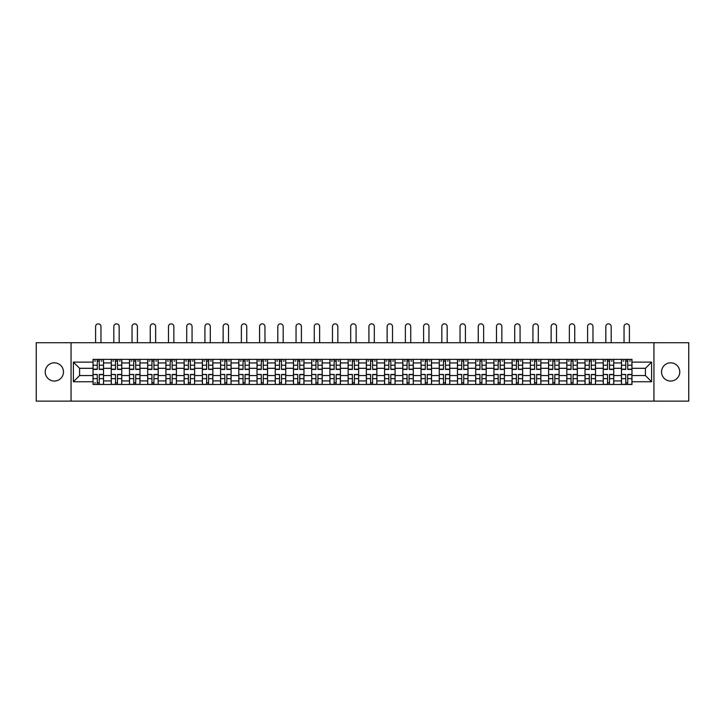<?xml version="1.0" encoding="UTF-8"?>
<svg xmlns="http://www.w3.org/2000/svg" width="725" height="725" viewBox="0 0 725 725"><rect width="100%" height="100%" fill="white"/><g stroke="black" fill="none" stroke-linecap="round" stroke-linejoin="round"><path stroke-width="1.09" d="M670.643 362.817A9.108 9.108 0 0 0 661.535 371.934A9.108 9.108 0 0 0 670.643 381.042A9.108 9.108 0 0 0 679.76 371.934A9.108 9.108 0 0 0 670.643 362.817M54.357 362.817A9.108 9.108 0 0 0 45.24 371.934A9.108 9.108 0 0 0 54.357 381.042A9.108 9.108 0 0 0 63.465 371.934A9.108 9.108 0 0 0 54.357 362.817M653.941 401.133L688.75 401.133L688.75 342.726L36.25 342.726L36.25 401.133L653.941 401.133L653.941 342.726M111.242 384.486L111.242 362.935L103.53 362.935L103.53 384.486M103.53 362.935L103.53 359.373M111.242 362.935L111.242 359.373M121.755 359.373L121.755 384.486M129.467 384.486L129.467 359.373M139.979 359.373L139.979 384.486M147.683 384.486L147.683 359.373M158.195 359.373L158.195 384.486M165.907 384.486L165.907 359.373M176.42 359.373L176.42 384.486M184.132 384.486L184.132 359.373M194.644 359.373L194.644 384.486M202.357 384.486L202.357 359.373M212.869 359.373L212.869 384.486M220.572 384.486L220.572 359.373M231.085 359.373L231.085 384.486M238.797 384.486L238.797 359.373M249.309 359.373L249.309 384.486M257.022 384.486L257.022 359.373M267.534 359.373L267.534 384.486M275.246 384.486L275.246 359.373M285.759 359.373L285.759 384.486M293.462 384.486L293.462 359.373M303.974 359.373L303.974 384.486M311.687 384.486L311.687 359.373M322.199 359.373L322.199 384.486M329.911 384.486L329.911 359.373M340.424 359.373L340.424 384.486M348.136 384.486L348.136 359.373M358.648 359.373L358.648 384.486M366.352 384.486L366.352 359.373M376.864 359.373L376.864 384.486M384.576 384.486L384.576 359.373M395.089 359.373L395.089 384.486M402.801 384.486L402.801 359.373M413.313 359.373L413.313 384.486M421.026 384.486L421.026 359.373M431.538 359.373L431.538 384.486M439.241 384.486L439.241 359.373M449.754 359.373L449.754 384.486M457.466 384.486L457.466 359.373M467.978 359.373L467.978 384.486M475.691 384.486L475.691 359.373M486.203 359.373L486.203 384.486M493.915 384.486L493.915 359.373M504.428 359.373L504.428 384.486M512.131 384.486L512.131 359.373M522.643 359.373L522.643 384.486M530.356 384.486L530.356 359.373M540.868 359.373L540.868 384.486M548.58 384.486L548.58 359.373M559.093 359.373L559.093 384.486M566.805 384.486L566.805 359.373M577.317 359.373L577.317 384.486M585.021 384.486L585.021 359.373M595.533 359.373L595.533 384.486M603.245 384.486L603.245 359.373M613.758 359.373L613.758 384.486M621.47 384.486L621.47 359.373M621.47 375.55L613.758 375.55M603.245 375.55L595.533 375.55M585.021 375.55L577.317 375.55M566.805 375.55L559.093 375.55M548.58 375.55L540.868 375.55M530.356 375.55L522.643 375.55M512.131 375.55L504.428 375.55M493.915 375.55L486.203 375.55M475.691 375.55L467.978 375.55M457.466 375.55L449.754 375.55M439.241 375.55L431.538 375.55M421.026 375.55L413.313 375.55M402.801 375.55L395.089 375.55M384.576 375.55L376.864 375.55M366.352 375.55L358.648 375.55M348.136 375.55L340.424 375.55M329.911 375.55L322.199 375.55M311.687 375.55L303.974 375.55M293.462 375.55L285.759 375.55M275.246 375.55L267.534 375.55M257.022 375.55L249.309 375.55M238.797 375.55L231.085 375.55M220.572 375.55L212.869 375.55M202.357 375.55L194.644 375.55M184.132 375.55L176.42 375.55M165.907 375.55L158.195 375.55M147.683 375.55L139.979 375.55M129.467 375.55L121.755 375.55M111.242 375.55L103.53 375.55M621.47 368.309L613.758 368.309M603.245 368.309L595.533 368.309M585.021 368.309L577.317 368.309M566.805 368.309L559.093 368.309M548.58 368.309L540.868 368.309M530.356 368.309L522.643 368.309M512.131 368.309L504.428 368.309M493.915 368.309L486.203 368.309M475.691 368.309L467.978 368.309M457.466 368.309L449.754 368.309M439.241 368.309L431.538 368.309M421.026 368.309L413.313 368.309M402.801 368.309L395.089 368.309M384.576 368.309L376.864 368.309M366.352 368.309L358.648 368.309M348.136 368.309L340.424 368.309M329.911 368.309L322.199 368.309M311.687 368.309L303.974 368.309M293.462 368.309L285.759 368.309M275.246 368.309L267.534 368.309M257.022 368.309L249.309 368.309M238.797 368.309L231.085 368.309M220.572 368.309L212.869 368.309M202.357 368.309L194.644 368.309M184.132 368.309L176.42 368.309M165.907 368.309L158.195 368.309M147.683 368.309L139.979 368.309M129.467 368.309L121.755 368.309M111.242 368.309L103.53 368.309M79.587 375.55L93.017 375.55L93.017 368.309L79.587 368.309L79.587 375.55L73.397 381.749L73.397 362.119L93.017 362.119L93.017 368.309M631.982 368.309L631.982 375.55L645.413 375.55L645.413 368.309L631.982 368.309L631.982 359.373L93.017 359.373L93.017 362.119M631.982 362.119L651.603 362.119L651.603 381.749L631.982 381.749L631.982 375.55M93.017 375.55L93.017 384.486L631.982 384.486L631.982 381.749M93.017 381.749L73.397 381.749M71.059 401.133L71.059 342.726M99.271 382.737L97.286 382.737M97.286 361.132L99.271 361.132M117.495 382.737L115.502 382.737M115.502 361.132L117.495 361.132M135.711 382.737L133.726 382.737M133.726 361.132L135.711 361.132M153.936 382.737L151.951 382.737M151.951 361.132L153.936 361.132M172.16 382.737L170.176 382.737M170.176 361.132L172.16 361.132M190.385 382.737L188.391 382.737M188.391 361.132L190.385 361.132M208.601 382.737L206.616 382.737M206.616 361.132L208.601 361.132M226.825 382.737L224.841 382.737M224.841 361.132L226.825 361.132M245.05 382.737L243.065 382.737M243.065 361.132L245.05 361.132M263.266 382.737L261.281 382.737M261.281 361.132L263.266 361.132M281.49 382.737L279.506 382.737M279.506 361.132L281.49 361.132M299.715 382.737L297.73 382.737M297.73 361.132L299.715 361.132M317.94 382.737L315.955 382.737M315.955 361.132L317.94 361.132M336.155 382.737L334.171 382.737M334.171 361.132L336.155 361.132M354.38 382.737L352.395 382.737M352.395 361.132L354.38 361.132M372.605 382.737L370.62 382.737M370.62 361.132L372.605 361.132M390.829 382.737L388.845 382.737M388.845 361.132L390.829 361.132M409.045 382.737L407.06 382.737M407.06 361.132L409.045 361.132M427.27 382.737L425.285 382.737M425.285 361.132L427.27 361.132M445.494 382.737L443.51 382.737M443.51 361.132L445.494 361.132M463.719 382.737L461.734 382.737M461.734 361.132L463.719 361.132M481.935 382.737L479.95 382.737M479.95 361.132L481.935 361.132M500.159 382.737L498.175 382.737M498.175 361.132L500.159 361.132M518.384 382.737L516.399 382.737M516.399 361.132L518.384 361.132M536.609 382.737L534.615 382.737M534.615 361.132L536.609 361.132M554.824 382.737L552.84 382.737M552.84 361.132L554.824 361.132M573.049 382.737L571.064 382.737M571.064 361.132L573.049 361.132M591.274 382.737L589.289 382.737M589.289 361.132L591.274 361.132M609.498 382.737L607.505 382.737M607.505 361.132L609.498 361.132M627.714 382.737L625.729 382.737M625.729 361.132L627.714 361.132M73.397 362.119L79.587 368.309M645.413 375.55L651.603 381.749M645.413 368.309L651.603 362.119M100.965 342.726L100.965 326.549A2.683 2.683 90 0 0 98.274 323.867A2.683 2.683 90 0 0 95.591 326.549L95.591 342.726M99.271 369.424L99.271 359.491L103.476 359.491L103.476 369.424L99.271 369.424M97.286 361.014L99.271 361.014M94.594 361.014L95.41 361.014M101.137 361.014L101.953 361.014M97.286 359.491L93.081 359.491L93.081 369.424L97.286 369.424L97.286 359.491L99.271 359.491M97.286 374.689L93.081 374.444L97.286 374.444L97.286 384.377L93.081 384.377L95.41 384.377M93.081 374.689L93.081 384.377M99.271 382.854L97.286 382.854M95.41 382.854L94.594 382.854M101.137 384.377L103.476 384.377L103.476 374.444L99.271 374.444L99.271 384.377L97.286 384.377M103.476 384.377L99.271 384.377M119.181 342.726L119.181 326.549A2.683 2.683 75.4 0 0 116.498 323.867A2.683 2.683 75.4 0 0 113.816 326.549L113.816 342.726M117.495 369.424L117.495 359.491L121.7 359.491L121.7 369.424L117.495 369.424M115.502 361.014L117.495 361.014M112.819 361.014L113.635 361.014M119.362 361.014L120.178 361.014M115.502 359.491L111.297 359.491L111.297 369.424L115.502 369.424L115.502 359.491L117.495 359.491M137.406 342.726L137.406 326.549A2.683 2.683 75.4 0 0 134.723 323.867A2.683 2.683 75.4 0 0 132.032 326.549L132.032 342.726M135.711 369.424L135.711 359.491L139.916 359.491L139.916 369.424L135.711 369.424M133.726 361.014L135.711 361.014M131.044 361.014L131.859 361.014M137.587 361.014L138.403 361.014M133.726 359.491L129.521 359.491L129.521 369.424L133.726 369.424L133.726 359.491L135.711 359.491M115.502 374.689L111.297 374.444L115.502 374.444L115.502 384.377L111.297 384.377L113.635 384.377M111.297 374.689L111.297 384.377M117.495 382.854L115.502 382.854M119.362 384.377L121.7 384.377L121.7 374.444L117.495 374.444L117.495 384.377L113.816 384.377M121.7 384.377L119.181 384.377M133.726 374.689L129.521 374.444L133.726 374.444L133.726 384.377L129.521 384.377L131.859 384.377M129.521 374.689L129.521 384.377M135.711 382.854L133.726 382.854M137.587 384.377L139.916 384.377L139.916 374.444L135.711 374.444L135.711 384.377L132.032 384.377M139.916 384.377L137.406 384.377M155.63 342.726L155.63 326.549A2.683 2.683 75.4 0 0 152.939 323.867A2.683 2.683 75.4 0 0 150.256 326.549L150.256 342.726M153.936 369.424L153.936 359.491L158.141 359.491L158.141 369.424L153.936 369.424M151.951 361.014L153.936 361.014M149.259 361.014L150.084 361.014M155.802 361.014L156.618 361.014M151.951 359.491L147.746 359.491L147.746 369.424L151.951 369.424L151.951 359.491L153.936 359.491M173.855 342.726L173.855 326.549A2.683 2.683 75.4 0 0 171.163 323.867A2.683 2.683 75.4 0 0 168.481 326.549L168.481 342.726M172.16 369.424L172.16 359.491L176.365 359.491L176.365 369.424L172.16 369.424M170.176 361.014L172.16 361.014M167.484 361.014L168.3 361.014M174.027 361.014L174.843 361.014M170.176 359.491L165.971 359.491L165.971 369.424L170.176 369.424L170.176 359.491L172.16 359.491M192.071 342.726L192.071 326.549A2.683 2.683 75.4 0 0 189.388 323.867A2.683 2.683 75.4 0 0 186.706 326.549L186.706 342.726M190.385 369.424L190.385 359.491L194.59 359.491L194.59 369.424L190.385 369.424M188.391 361.014L190.385 361.014M185.709 361.014L186.524 361.014M192.252 361.014L193.067 361.014M188.391 359.491L184.186 359.491L184.186 369.424L188.391 369.424L188.391 359.491L190.385 359.491M151.951 374.689L147.746 374.444L151.951 374.444L151.951 384.377L147.746 384.377L150.084 384.377M147.746 374.689L147.746 384.377M153.936 382.854L151.951 382.854M155.802 384.377L158.141 384.377L158.141 374.444L153.936 374.444L153.936 384.377L150.256 384.377M158.141 384.377L155.63 384.377M170.176 374.689L165.971 374.444L170.176 374.444L170.176 384.377L165.971 384.377L168.3 384.377M165.971 374.689L165.971 384.377M172.16 382.854L170.176 382.854M174.027 384.377L176.365 384.377L176.365 374.444L172.16 374.444L172.16 384.377L168.481 384.377M176.365 384.377L173.855 384.377M188.391 374.689L184.186 374.444L188.391 374.444L188.391 384.377L184.186 384.377L186.524 384.377M184.186 374.689L184.186 384.377M190.385 382.854L188.391 382.854M192.252 384.377L194.59 384.377L194.59 374.444L190.385 374.444L190.385 384.377L186.706 384.377M194.59 384.377L192.071 384.377M210.295 342.726L210.295 326.549A2.683 2.683 75.4 0 0 207.613 323.867A2.683 2.683 75.4 0 0 204.921 326.549L204.921 342.726M208.601 369.424L208.601 359.491L212.806 359.491L212.806 369.424L208.601 369.424M206.616 361.014L208.601 361.014M203.933 361.014L204.749 361.014M210.468 361.014L211.292 361.014M206.616 359.491L202.411 359.491L202.411 369.424L206.616 369.424L206.616 359.491L208.601 359.491M206.616 374.689L202.411 374.444L206.616 374.444L206.616 384.377L202.411 384.377L204.749 384.377M202.411 374.689L202.411 384.377M208.601 382.854L206.616 382.854M210.468 384.377L212.806 384.377L212.806 374.444L208.601 374.444L208.601 384.377L204.921 384.377M212.806 384.377L210.295 384.377M228.52 342.726L228.52 326.549A2.683 2.683 75.4 0 0 225.828 323.867A2.683 2.683 75.4 0 0 223.146 326.549L223.146 342.726M226.825 369.424L226.825 359.491L231.03 359.491L231.03 369.424L226.825 369.424M224.841 361.014L226.825 361.014M222.149 361.014L222.974 361.014M228.692 361.014L229.508 361.014M224.841 359.491L220.636 359.491L220.636 369.424L224.841 369.424L224.841 359.491L226.825 359.491M224.841 374.689L220.636 374.444L224.841 374.444L224.841 384.377L220.636 384.377L222.974 384.377M220.636 374.689L220.636 384.377M226.825 382.854L224.841 382.854M228.692 384.377L231.03 384.377L231.03 374.444L226.825 374.444L226.825 384.377L223.146 384.377M231.03 384.377L228.52 384.377M246.745 342.726L246.745 326.549A2.683 2.683 75.4 0 0 244.053 323.867A2.683 2.683 75.4 0 0 241.371 326.549L241.371 342.726M245.05 369.424L245.05 359.491L249.255 359.491L249.255 369.424L245.05 369.424M243.065 361.014L245.05 361.014M240.374 361.014L241.189 361.014M246.917 361.014L247.733 361.014M243.065 359.491L238.86 359.491L238.86 369.424L243.065 369.424L243.065 359.491L245.05 359.491M243.065 374.689L238.86 374.444L243.065 374.444L243.065 384.377L238.86 384.377L241.189 384.377M238.86 374.689L238.86 384.377M245.05 382.854L243.065 382.854M246.917 384.377L249.255 384.377L249.255 374.444L245.05 374.444L245.05 384.377L241.371 384.377M249.255 384.377L246.745 384.377M264.96 342.726L264.96 326.549A2.683 2.683 75.4 0 0 262.278 323.867A2.683 2.683 75.4 0 0 259.586 326.549L259.586 342.726M263.266 369.424L263.266 359.491L267.48 359.491L267.48 369.424L263.266 369.424M261.281 361.014L263.266 361.014M258.598 361.014L259.414 361.014M265.142 361.014L265.957 361.014M261.281 359.491L257.076 359.491L257.076 369.424L261.281 369.424L261.281 359.491L263.266 359.491M261.281 374.689L257.076 374.444L261.281 374.444L261.281 384.377L257.076 384.377L259.414 384.377M257.076 374.689L257.076 384.377M263.266 382.854L261.281 382.854M265.142 384.377L267.48 384.377L267.48 374.444L263.266 374.444L263.266 384.377L259.586 384.377M267.48 384.377L264.96 384.377M283.185 342.726L283.185 326.549A2.683 2.683 75.4 0 0 280.502 323.867A2.683 2.683 75.4 0 0 277.811 326.549L277.811 342.726M281.49 369.424L281.49 359.491L285.695 359.491L285.695 369.424L281.49 369.424M279.506 361.014L281.49 361.014M276.823 361.014L277.639 361.014M283.357 361.014L284.182 361.014M279.506 359.491L275.301 359.491L275.301 369.424L279.506 369.424L279.506 359.491L281.49 359.491M279.506 374.689L275.301 374.444L279.506 374.444L279.506 384.377L275.301 384.377L277.639 384.377M275.301 374.689L275.301 384.377M281.49 382.854L279.506 382.854M283.357 384.377L285.695 384.377L285.695 374.444L281.49 374.444L281.49 384.377L277.811 384.377M285.695 384.377L283.185 384.377M301.41 342.726L301.41 326.549A2.683 2.683 75.4 0 0 298.718 323.867A2.683 2.683 75.4 0 0 296.036 326.549L296.036 342.726M299.715 369.424L299.715 359.491L303.92 359.491L303.92 369.424L299.715 369.424M297.73 361.014L299.715 361.014M295.039 361.014L295.863 361.014M301.582 361.014L302.397 361.014M297.73 359.491L293.525 359.491L293.525 369.424L297.73 369.424L297.73 359.491L299.715 359.491M297.73 374.689L293.525 374.444L297.73 374.444L297.73 384.377L293.525 384.377L295.863 384.377M293.525 374.689L293.525 384.377M299.715 382.854L297.73 382.854M301.582 384.377L303.92 384.377L303.92 374.444L299.715 374.444L299.715 384.377L296.036 384.377M303.92 384.377L301.41 384.377M319.634 342.726L319.634 326.549A2.683 2.683 75.4 0 0 316.943 323.867A2.683 2.683 75.4 0 0 314.26 326.549L314.26 342.726M317.94 369.424L317.94 359.491L322.145 359.491L322.145 369.424L317.94 369.424M315.955 361.014L317.94 361.014M313.263 361.014L314.079 361.014M319.807 361.014L320.622 361.014M315.955 359.491L311.75 359.491L311.75 369.424L315.955 369.424L315.955 359.491L317.94 359.491M315.955 374.689L311.75 374.444L315.955 374.444L315.955 384.377L311.75 384.377L314.079 384.377M311.75 374.689L311.75 384.377M317.94 382.854L315.955 382.854M319.807 384.377L322.145 384.377L322.145 374.444L317.94 374.444L317.94 384.377L314.26 384.377M322.145 384.377L319.634 384.377M337.85 342.726L337.85 326.549A2.683 2.683 75.4 0 0 335.167 323.867A2.683 2.683 75.4 0 0 332.476 326.549L332.476 342.726M336.155 369.424L336.155 359.491L340.36 359.491L340.36 369.424L336.155 369.424M334.171 361.014L336.155 361.014M331.488 361.014L332.304 361.014M338.031 361.014L338.847 361.014M334.171 359.491L329.966 359.491L329.966 369.424L334.171 369.424L334.171 359.491L336.155 359.491M334.171 374.689L329.966 374.444L334.171 374.444L334.171 384.377L329.966 384.377L332.304 384.377M329.966 374.689L329.966 384.377M336.155 382.854L334.171 382.854M338.031 384.377L340.36 384.377L340.36 374.444L336.155 374.444L336.155 384.377L332.476 384.377M340.36 384.377L337.85 384.377M356.075 342.726L356.075 326.549A2.683 2.683 75.4 0 0 353.392 323.867A2.683 2.683 75.4 0 0 350.701 326.549L350.701 342.726M354.38 369.424L354.38 359.491L358.585 359.491L358.585 369.424L354.38 369.424M352.395 361.014L354.38 361.014M349.713 361.014L350.528 361.014M356.247 361.014L357.072 361.014M352.395 359.491L348.19 359.491L348.19 369.424L352.395 369.424L352.395 359.491L354.38 359.491M352.395 374.689L348.19 374.444L352.395 374.444L352.395 384.377L348.19 384.377L350.528 384.377M348.19 374.689L348.19 384.377M354.38 382.854L352.395 382.854M356.247 384.377L358.585 384.377L358.585 374.444L354.38 374.444L354.38 384.377L350.701 384.377M358.585 384.377L356.075 384.377M374.299 342.726L374.299 326.549A2.683 2.683 75.4 0 0 371.608 323.867A2.683 2.683 75.4 0 0 368.925 326.549L368.925 342.726M372.605 369.424L372.605 359.491L376.81 359.491L376.81 369.424L372.605 369.424M370.62 361.014L372.605 361.014M367.928 361.014L368.753 361.014M374.472 361.014L375.287 361.014M370.62 359.491L366.415 359.491L366.415 369.424L370.62 369.424L370.62 359.491L372.605 359.491M370.62 374.689L366.415 374.444L370.62 374.444L370.62 384.377L366.415 384.377L368.753 384.377M366.415 374.689L366.415 384.377M372.605 382.854L370.62 382.854M374.472 384.377L376.81 384.377L376.81 374.444L372.605 374.444L372.605 384.377L368.925 384.377M376.81 384.377L374.299 384.377M392.524 342.726L392.524 326.549A2.683 2.683 75.4 0 0 389.833 323.867A2.683 2.683 75.4 0 0 387.15 326.549L387.15 342.726M390.829 369.424L390.829 359.491L395.034 359.491L395.034 369.424L390.829 369.424M388.845 361.014L390.829 361.014M386.153 361.014L386.969 361.014M392.696 361.014L393.512 361.014M388.845 359.491L384.64 359.491L384.64 369.424L388.845 369.424L388.845 359.491L390.829 359.491M388.845 374.689L384.64 374.444L388.845 374.444L388.845 384.377L384.64 384.377L386.969 384.377M384.64 374.689L384.64 384.377M390.829 382.854L388.845 382.854M392.696 384.377L395.034 384.377L395.034 374.444L390.829 374.444L390.829 384.377L387.15 384.377M395.034 384.377L392.524 384.377M410.74 342.726L410.74 326.549A2.683 2.683 75.4 0 0 408.057 323.867A2.683 2.683 75.4 0 0 405.366 326.549L405.366 342.726M409.045 369.424L409.045 359.491L413.25 359.491L413.25 369.424L409.045 369.424M407.06 361.014L409.045 361.014M404.378 361.014L405.193 361.014M410.921 361.014L411.737 361.014M407.06 359.491L402.855 359.491L402.855 369.424L407.06 369.424L407.06 359.491L409.045 359.491M407.06 374.689L402.855 374.444L407.06 374.444L407.06 384.377L402.855 384.377L405.193 384.377M402.855 374.689L402.855 384.377M409.045 382.854L407.06 382.854M410.921 384.377L413.25 384.377L413.25 374.444L409.045 374.444L409.045 384.377L405.366 384.377M413.25 384.377L410.74 384.377M428.964 342.726L428.964 326.549A2.683 2.683 75.4 0 0 426.282 323.867A2.683 2.683 75.4 0 0 423.59 326.549L423.59 342.726M427.27 369.424L427.27 359.491L431.475 359.491L431.475 369.424L427.27 369.424M425.285 361.014L427.27 361.014M422.603 361.014L423.418 361.014M429.137 361.014L429.961 361.014M425.285 359.491L421.08 359.491L421.08 369.424L425.285 369.424L425.285 359.491L427.27 359.491M425.285 374.689L421.08 374.444L425.285 374.444L425.285 384.377L421.08 384.377L423.418 384.377M421.08 374.689L421.08 384.377M427.27 382.854L425.285 382.854M429.137 384.377L431.475 384.377L431.475 374.444L427.27 374.444L427.27 384.377L423.59 384.377M431.475 384.377L428.964 384.377M447.189 342.726L447.189 326.549A2.683 2.683 75.4 0 0 444.498 323.867A2.683 2.683 75.4 0 0 441.815 326.549L441.815 342.726M445.494 369.424L445.494 359.491L449.699 359.491L449.699 369.424L445.494 369.424M443.51 361.014L445.494 361.014M440.818 361.014L441.643 361.014M447.361 361.014L448.177 361.014M443.51 359.491L439.305 359.491L439.305 369.424L443.51 369.424L443.51 359.491L445.494 359.491M443.51 374.689L439.305 374.444L443.51 374.444L443.51 384.377L439.305 384.377L441.643 384.377M439.305 374.689L439.305 384.377M445.494 382.854L443.51 382.854M447.361 384.377L449.699 384.377L449.699 374.444L445.494 374.444L445.494 384.377L441.815 384.377M449.699 384.377L447.189 384.377M465.414 342.726L465.414 326.549A2.683 2.683 75.4 0 0 462.722 323.867A2.683 2.683 75.4 0 0 460.04 326.549L460.04 342.726M463.719 369.424L463.719 359.491L467.924 359.491L467.924 369.424L463.719 369.424M461.734 361.014L463.719 361.014M459.043 361.014L459.858 361.014M465.586 361.014L466.402 361.014M461.734 359.491L457.52 359.491L457.52 369.424L461.734 369.424L461.734 359.491L463.719 359.491M461.734 374.689L457.52 374.444L461.734 374.444L461.734 384.377L457.52 384.377L459.858 384.377M457.52 374.689L457.52 384.377M463.719 382.854L461.734 382.854M465.586 384.377L467.924 384.377L467.924 374.444L463.719 374.444L463.719 384.377L460.04 384.377M467.924 384.377L465.414 384.377M483.629 342.726L483.629 326.549A2.683 2.683 75.4 0 0 480.947 323.867A2.683 2.683 75.4 0 0 478.255 326.549L478.255 342.726M481.935 369.424L481.935 359.491L486.14 359.491L486.14 369.424L481.935 369.424M479.95 361.014L481.935 361.014M477.267 361.014L478.083 361.014M483.811 361.014L484.626 361.014M479.95 359.491L475.745 359.491L475.745 369.424L479.95 369.424L479.95 359.491L481.935 359.491M479.95 374.689L475.745 374.444L479.95 374.444L479.95 384.377L475.745 384.377L478.083 384.377M475.745 374.689L475.745 384.377M481.935 382.854L479.95 382.854M483.811 384.377L486.14 384.377L486.14 374.444L481.935 374.444L481.935 384.377L478.255 384.377M486.14 384.377L483.629 384.377M501.854 342.726L501.854 326.549A2.683 2.683 75.4 0 0 499.172 323.867A2.683 2.683 75.4 0 0 496.48 326.549L496.48 342.726M500.159 369.424L500.159 359.491L504.364 359.491L504.364 369.424L500.159 369.424M498.175 361.014L500.159 361.014M495.492 361.014L496.308 361.014M502.026 361.014L502.851 361.014M498.175 359.491L493.97 359.491L493.97 369.424L498.175 369.424L498.175 359.491L500.159 359.491M498.175 374.689L493.97 374.444L498.175 374.444L498.175 384.377L493.97 384.377L496.308 384.377M493.97 374.689L493.97 384.377M500.159 382.854L498.175 382.854M502.026 384.377L504.364 384.377L504.364 374.444L500.159 374.444L500.159 384.377L496.48 384.377M504.364 384.377L501.854 384.377M520.079 342.726L520.079 326.549A2.683 2.683 75.4 0 0 517.387 323.867A2.683 2.683 75.4 0 0 514.705 326.549L514.705 342.726M518.384 369.424L518.384 359.491L522.589 359.491L522.589 369.424L518.384 369.424M516.399 361.014L518.384 361.014M513.708 361.014L514.533 361.014M520.251 361.014L521.067 361.014M516.399 359.491L512.194 359.491L512.194 369.424L516.399 369.424L516.399 359.491L518.384 359.491M516.399 374.689L512.194 374.444L516.399 374.444L516.399 384.377L512.194 384.377L514.533 384.377M512.194 374.689L512.194 384.377M518.384 382.854L516.399 382.854M520.251 384.377L522.589 384.377L522.589 374.444L518.384 374.444L518.384 384.377L514.705 384.377M522.589 384.377L520.079 384.377M538.294 342.726L538.294 326.549A2.683 2.683 75.4 0 0 535.612 323.867A2.683 2.683 75.4 0 0 532.929 326.549L532.929 342.726M536.609 369.424L536.609 359.491L540.814 359.491L540.814 369.424L536.609 369.424M534.615 361.014L536.609 361.014M531.933 361.014L532.748 361.014M538.476 361.014L539.291 361.014M534.615 359.491L530.41 359.491L530.41 369.424L534.615 369.424L534.615 359.491L536.609 359.491M534.615 374.689L530.41 374.444L534.615 374.444L534.615 384.377L530.41 384.377L532.748 384.377M530.41 374.689L530.41 384.377M536.609 382.854L534.615 382.854M538.476 384.377L540.814 384.377L540.814 374.444L536.609 374.444L536.609 384.377L532.929 384.377M540.814 384.377L538.294 384.377M556.519 342.726L556.519 326.549A2.683 2.683 75.4 0 0 553.837 323.867A2.683 2.683 75.4 0 0 551.145 326.549L551.145 342.726M554.824 369.424L554.824 359.491L559.029 359.491L559.029 369.424L554.824 369.424M552.84 361.014L554.824 361.014M550.157 361.014L550.973 361.014M556.7 361.014L557.516 361.014M552.84 359.491L548.635 359.491L548.635 369.424L552.84 369.424L552.84 359.491L554.824 359.491M552.84 374.689L548.635 374.444L552.84 374.444L552.84 384.377L548.635 384.377L550.973 384.377M548.635 374.689L548.635 384.377M554.824 382.854L552.84 382.854M556.7 384.377L559.029 384.377L559.029 374.444L554.824 374.444L554.824 384.377L551.145 384.377M559.029 384.377L556.519 384.377M574.744 342.726L574.744 326.549A2.683 2.683 75.4 0 0 572.061 323.867A2.683 2.683 75.4 0 0 569.37 326.549L569.37 342.726M573.049 369.424L573.049 359.491L577.254 359.491L577.254 369.424L573.049 369.424M571.064 361.014L573.049 361.014M568.382 361.014L569.197 361.014M574.916 361.014L575.741 361.014M571.064 359.491L566.859 359.491L566.859 369.424L571.064 369.424L571.064 359.491L573.049 359.491M571.064 374.689L566.859 374.444L571.064 374.444L571.064 384.377L566.859 384.377L569.197 384.377M566.859 374.689L566.859 384.377M573.049 382.854L571.064 382.854M574.916 384.377L577.254 384.377L577.254 374.444L573.049 374.444L573.049 384.377L569.37 384.377M577.254 384.377L574.744 384.377M592.968 342.726L592.968 326.549A2.683 2.683 75.4 0 0 590.277 323.867A2.683 2.683 75.4 0 0 587.594 326.549L587.594 342.726M591.274 369.424L591.274 359.491L595.479 359.491L595.479 369.424L591.274 369.424M589.289 361.014L591.274 361.014M586.597 361.014L587.413 361.014M593.141 361.014L593.956 361.014M589.289 359.491L585.084 359.491L585.084 369.424L589.289 369.424L589.289 359.491L591.274 359.491M589.289 374.689L585.084 374.444L589.289 374.444L589.289 384.377L585.084 384.377L587.413 384.377M585.084 374.689L585.084 384.377M591.274 382.854L589.289 382.854M593.141 384.377L595.479 384.377L595.479 374.444L591.274 374.444L591.274 384.377L587.594 384.377M595.479 384.377L592.968 384.377M611.184 342.726L611.184 326.549A2.683 2.683 75.4 0 0 608.502 323.867A2.683 2.683 75.4 0 0 605.819 326.549L605.819 342.726M609.498 369.424L609.498 359.491L613.703 359.491L613.703 369.424L609.498 369.424M607.505 361.014L609.498 361.014M604.822 361.014L605.638 361.014M611.365 361.014L612.181 361.014M607.505 359.491L603.3 359.491L603.3 369.424L607.505 369.424L607.505 359.491L609.498 359.491M607.505 374.689L603.3 374.444L607.505 374.444L607.505 384.377L603.3 384.377L605.638 384.377M603.3 374.689L603.3 384.377M609.498 382.854L607.505 382.854M611.365 384.377L613.703 384.377L613.703 374.444L609.498 374.444L609.498 384.377L605.819 384.377M613.703 384.377L611.184 384.377M629.409 342.726L629.409 326.549A2.683 2.683 75.4 0 0 626.726 323.867A2.683 2.683 75.4 0 0 624.035 326.549L624.035 342.726M627.714 369.424L627.714 359.491L631.919 359.491L631.919 369.424L627.714 369.424M625.729 361.014L627.714 361.014M623.047 361.014L623.862 361.014M629.59 361.014L630.406 361.014M625.729 359.491L621.524 359.491L621.524 369.424L625.729 369.424L625.729 359.491L627.714 359.491M625.729 374.689L621.524 374.444L625.729 374.444L625.729 384.377L621.524 384.377L623.862 384.377M621.524 374.689L621.524 384.377M627.714 382.854L625.729 382.854M629.59 384.377L631.919 384.377L631.919 374.444L627.714 374.444L627.714 384.377L624.035 384.377M631.919 384.377L629.409 384.377M603.245 362.935L595.533 362.935M585.021 362.935L577.317 362.935M566.805 362.935L559.093 362.935M548.58 362.935L540.868 362.935M530.356 362.935L522.643 362.935M512.131 362.935L504.428 362.935M493.915 362.935L486.203 362.935M475.691 362.935L467.978 362.935M457.466 362.935L449.754 362.935M439.241 362.935L431.538 362.935M421.026 362.935L413.313 362.935M402.801 362.935L395.089 362.935M384.576 362.935L376.864 362.935M366.352 362.935L358.648 362.935M348.136 362.935L340.424 362.935M329.911 362.935L322.199 362.935M311.687 362.935L303.974 362.935M293.462 362.935L285.759 362.935M275.246 362.935L267.534 362.935M257.022 362.935L249.309 362.935M238.797 362.935L231.085 362.935M220.572 362.935L212.869 362.935M202.357 362.935L194.644 362.935M184.132 362.935L176.42 362.935M165.907 362.935L158.195 362.935M147.683 362.935L139.979 362.935M129.467 362.935L121.755 362.935M621.47 362.935L613.758 362.935M603.245 380.924L595.533 380.924M585.021 380.924L577.317 380.924M566.805 380.924L559.093 380.924M548.58 380.924L540.868 380.924M530.356 380.924L522.643 380.924M512.131 380.924L504.428 380.924M493.915 380.924L486.203 380.924M475.691 380.924L467.978 380.924M457.466 380.924L449.754 380.924M439.241 380.924L431.538 380.924M421.026 380.924L413.313 380.924M402.801 380.924L395.089 380.924M384.576 380.924L376.864 380.924M366.352 380.924L358.648 380.924M348.136 380.924L340.424 380.924M329.911 380.924L322.199 380.924M311.687 380.924L303.974 380.924M293.462 380.924L285.759 380.924M275.246 380.924L267.534 380.924M257.022 380.924L249.309 380.924M238.797 380.924L231.085 380.924M220.572 380.924L212.869 380.924M202.357 380.924L194.644 380.924M184.132 380.924L176.42 380.924M165.907 380.924L158.195 380.924M147.683 380.924L139.979 380.924M129.467 380.924L121.755 380.924M111.242 380.924L103.53 380.924M621.47 380.924L613.758 380.924M99.271 369.17L103.476 369.17M99.271 365.228L103.476 365.228M93.081 369.17L97.286 369.17M93.081 365.228L97.286 365.228M97.286 378.631L93.081 378.631M103.476 374.689L99.271 374.689M103.476 378.631L99.271 378.631M117.495 369.17L121.7 369.17M117.495 365.228L121.7 365.228M111.297 369.17L115.502 369.17M111.297 365.228L115.502 365.228M135.711 369.17L139.916 369.17M135.711 365.228L139.916 365.228M129.521 369.17L133.726 369.17M129.521 365.228L133.726 365.228M115.502 378.631L111.297 378.631M121.7 374.689L117.495 374.689M121.7 378.631L117.495 378.631M133.726 378.631L129.521 378.631M139.916 374.689L135.711 374.689M139.916 378.631L135.711 378.631M153.936 369.17L158.141 369.17M153.936 365.228L158.141 365.228M147.746 369.17L151.951 369.17M147.746 365.228L151.951 365.228M172.16 369.17L176.365 369.17M172.16 365.228L176.365 365.228M165.971 369.17L170.176 369.17M165.971 365.228L170.176 365.228M190.385 369.17L194.59 369.17M190.385 365.228L194.59 365.228M184.186 369.17L188.391 369.17M184.186 365.228L188.391 365.228M151.951 378.631L147.746 378.631M158.141 374.689L153.936 374.689M158.141 378.631L153.936 378.631M170.176 378.631L165.971 378.631M176.365 374.689L172.16 374.689M176.365 378.631L172.16 378.631M188.391 378.631L184.186 378.631M194.59 374.689L190.385 374.689M194.59 378.631L190.385 378.631M208.601 369.17L212.806 369.17M208.601 365.228L212.806 365.228M202.411 369.17L206.616 369.17M202.411 365.228L206.616 365.228M206.616 378.631L202.411 378.631M212.806 374.689L208.601 374.689M212.806 378.631L208.601 378.631M226.825 369.17L231.03 369.17M226.825 365.228L231.03 365.228M220.636 369.17L224.841 369.17M220.636 365.228L224.841 365.228M224.841 378.631L220.636 378.631M231.03 374.689L226.825 374.689M231.03 378.631L226.825 378.631M245.05 369.17L249.255 369.17M245.05 365.228L249.255 365.228M238.86 369.17L243.065 369.17M238.86 365.228L243.065 365.228M243.065 378.631L238.86 378.631M249.255 374.689L245.05 374.689M249.255 378.631L245.05 378.631M263.266 369.17L267.48 369.17M263.266 365.228L267.48 365.228M257.076 369.17L261.281 369.17M257.076 365.228L261.281 365.228M261.281 378.631L257.076 378.631M267.48 374.689L263.266 374.689M267.48 378.631L263.266 378.631M281.49 369.17L285.695 369.17M281.49 365.228L285.695 365.228M275.301 369.17L279.506 369.17M275.301 365.228L279.506 365.228M279.506 378.631L275.301 378.631M285.695 374.689L281.49 374.689M285.695 378.631L281.49 378.631M299.715 369.17L303.92 369.17M299.715 365.228L303.92 365.228M293.525 369.17L297.73 369.17M293.525 365.228L297.73 365.228M297.73 378.631L293.525 378.631M303.92 374.689L299.715 374.689M303.92 378.631L299.715 378.631M317.94 369.17L322.145 369.17M317.94 365.228L322.145 365.228M311.75 369.17L315.955 369.17M311.75 365.228L315.955 365.228M315.955 378.631L311.75 378.631M322.145 374.689L317.94 374.689M322.145 378.631L317.94 378.631M336.155 369.17L340.36 369.17M336.155 365.228L340.36 365.228M329.966 369.17L334.171 369.17M329.966 365.228L334.171 365.228M334.171 378.631L329.966 378.631M340.36 374.689L336.155 374.689M340.36 378.631L336.155 378.631M354.38 369.17L358.585 369.17M354.38 365.228L358.585 365.228M348.19 369.17L352.395 369.17M348.19 365.228L352.395 365.228M352.395 378.631L348.19 378.631M358.585 374.689L354.38 374.689M358.585 378.631L354.38 378.631M372.605 369.17L376.81 369.17M372.605 365.228L376.81 365.228M366.415 369.17L370.62 369.17M366.415 365.228L370.62 365.228M370.62 378.631L366.415 378.631M376.81 374.689L372.605 374.689M376.81 378.631L372.605 378.631M390.829 369.17L395.034 369.17M390.829 365.228L395.034 365.228M384.64 369.17L388.845 369.17M384.64 365.228L388.845 365.228M388.845 378.631L384.64 378.631M395.034 374.689L390.829 374.689M395.034 378.631L390.829 378.631M409.045 369.17L413.25 369.17M409.045 365.228L413.25 365.228M402.855 369.17L407.06 369.17M402.855 365.228L407.06 365.228M407.06 378.631L402.855 378.631M413.25 374.689L409.045 374.689M413.25 378.631L409.045 378.631M427.27 369.17L431.475 369.17M427.27 365.228L431.475 365.228M421.08 369.17L425.285 369.17M421.08 365.228L425.285 365.228M425.285 378.631L421.08 378.631M431.475 374.689L427.27 374.689M431.475 378.631L427.27 378.631M445.494 369.17L449.699 369.17M445.494 365.228L449.699 365.228M439.305 369.17L443.51 369.17M439.305 365.228L443.51 365.228M443.51 378.631L439.305 378.631M449.699 374.689L445.494 374.689M449.699 378.631L445.494 378.631M463.719 369.17L467.924 369.17M463.719 365.228L467.924 365.228M457.52 369.17L461.734 369.17M457.52 365.228L461.734 365.228M461.734 378.631L457.52 378.631M467.924 374.689L463.719 374.689M467.924 378.631L463.719 378.631M481.935 369.17L486.14 369.17M481.935 365.228L486.14 365.228M475.745 369.17L479.95 369.17M475.745 365.228L479.95 365.228M479.95 378.631L475.745 378.631M486.14 374.689L481.935 374.689M486.14 378.631L481.935 378.631M500.159 369.17L504.364 369.17M500.159 365.228L504.364 365.228M493.97 369.17L498.175 369.17M493.97 365.228L498.175 365.228M498.175 378.631L493.97 378.631M504.364 374.689L500.159 374.689M504.364 378.631L500.159 378.631M518.384 369.17L522.589 369.17M518.384 365.228L522.589 365.228M512.194 369.17L516.399 369.17M512.194 365.228L516.399 365.228M516.399 378.631L512.194 378.631M522.589 374.689L518.384 374.689M522.589 378.631L518.384 378.631M536.609 369.17L540.814 369.17M536.609 365.228L540.814 365.228M530.41 369.17L534.615 369.17M530.41 365.228L534.615 365.228M534.615 378.631L530.41 378.631M540.814 374.689L536.609 374.689M540.814 378.631L536.609 378.631M554.824 369.17L559.029 369.17M554.824 365.228L559.029 365.228M548.635 369.17L552.84 369.17M548.635 365.228L552.84 365.228M552.84 378.631L548.635 378.631M559.029 374.689L554.824 374.689M559.029 378.631L554.824 378.631M573.049 369.17L577.254 369.17M573.049 365.228L577.254 365.228M566.859 369.17L571.064 369.17M566.859 365.228L571.064 365.228M571.064 378.631L566.859 378.631M577.254 374.689L573.049 374.689M577.254 378.631L573.049 378.631M591.274 369.17L595.479 369.17M591.274 365.228L595.479 365.228M585.084 369.17L589.289 369.17M585.084 365.228L589.289 365.228M589.289 378.631L585.084 378.631M595.479 374.689L591.274 374.689M595.479 378.631L591.274 378.631M609.498 369.17L613.703 369.17M609.498 365.228L613.703 365.228M603.3 369.17L607.505 369.17M603.3 365.228L607.505 365.228M607.505 378.631L603.3 378.631M613.703 374.689L609.498 374.689M613.703 378.631L609.498 378.631M627.714 369.17L631.919 369.17M627.714 365.228L631.919 365.228M621.524 369.17L625.729 369.17M621.524 365.228L625.729 365.228M625.729 378.631L621.524 378.631M631.919 374.689L627.714 374.689M631.919 378.631L627.714 378.631"/></g></svg>
